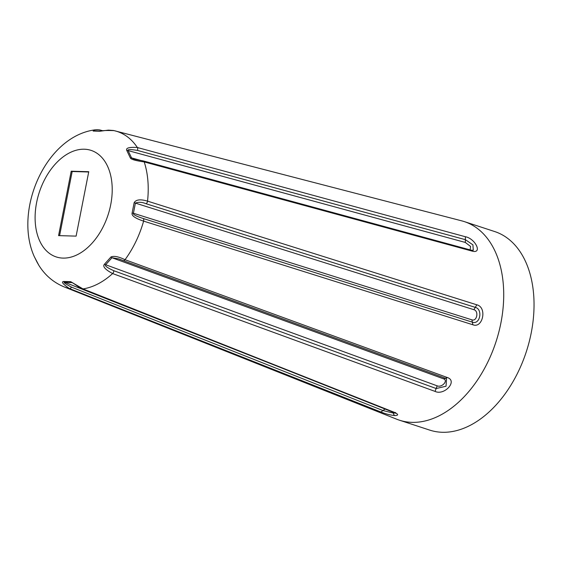 <?xml version="1.0" encoding="UTF-8"?>
<svg xmlns="http://www.w3.org/2000/svg" width="562" height="562" viewBox="0 0 562 562"><rect width="100%" height="100%" fill="white"/><g stroke="black" fill="none" stroke-linecap="round" stroke-linejoin="round"><path stroke-width="0.84" d="M464.36 221.625A104.455 67.44 108.1 0 1 500.918 322.897A104.455 67.44 -71.9 0 1 399.371 420.172L429.698 430.099A104.455 67.44 -71.9 0 0 531.238 332.823A104.455 67.44 108.1 0 0 494.686 231.551L464.36 221.625M132.112 213.068L133.419 213.251L135.407 203.107C138.526 201.856 142.088 202.067 146.092 203.739L475.326 307.379C483.123 309.297 480.032 325.005 472.417 322.181L143.198 218.492C136.067 216.187 132.801 214.438 133.419 213.251L471.89 319.834C476.92 321.773 479.042 310.969 473.878 309.69L135.407 203.107A2.613 0.541 16.1 0 0 134.156 202.636C136.053 199.545 140.514 199.046 147.539 201.133L476.808 304.808C487.423 307.316 482.772 328.749 472.888 324.773L143.619 221.119C135.217 218.358 131.382 215.675 132.112 213.068L134.156 202.636M146.092 203.739A2.613 1.588 107.5 0 0 147.539 201.133A82.136 53.032 108.1 0 0 144.209 161.912C135.709 160.725 131.094 159.418 130.363 157.992L126.787 150.468C125.642 147.975 129.162 146.991 137.36 147.504L465.406 236.75C475.382 238.555 482.73 253.961 472.242 251.144L144.209 161.912A2.613 1.63 -74.8 0 0 143.317 160.936L134.121 159.116L131.564 157.901L140.008 160.205M126.787 150.468A2.613 1.819 -20.3 0 1 128.087 150.588C127.279 149.33 130.384 149.274 137.409 150.412L465.399 239.679L472.923 244.856L473.288 250.301L471.37 250.216L143.317 160.936M470.141 249.886L470.57 246.437L465.308 242.44L128.087 150.588L131.564 157.901A2.613 1.461 -29.9 0 0 130.363 157.992M94.571 130.883L97.331 130.932M137.409 150.412A2.613 1.63 105.2 0 0 137.36 147.504A82.136 53.032 108.1 0 0 115.217 130.904A82.136 53.032 108.1 0 0 114.044 130.623C106.274 130.342 101.68 130.553 100.247 131.255L93.144 131.051A2.613 2.129 -90.2 0 1 93.896 130.883L94.191 130.932M93.144 131.051L95.069 129.836C97.612 129.625 99.558 129.766 100.907 130.251L100.907 130.251A2.613 1.7 104.6 0 1 101.778 131.037M34.177 256.377L37.092 262.264A2.613 1.454 150.7 0 0 37.127 262.342A2.613 1.454 150.7 0 0 37.169 262.405M37.092 262.264L38.869 265.362C45.072 275.303 53.502 282.482 64.152 286.901L396.821 419.252A104.455 67.44 -71.9 0 0 411.96 422.35A104.455 67.44 108.1 0 0 499.253 330.407A104.455 67.44 108.1 0 0 461.753 220.859L113.594 130.51M395.227 412.915L393.533 413.133L383.024 410.562L71.5 287.133C65.445 283.915 63.148 282.286 64.623 282.243L388.335 410.105M63.632 281.478L70.735 281.688L82.986 288.91L394.51 412.403C398.514 414.313 398.648 415.374 394.91 415.592C390.239 415.1 385.581 413.906 380.917 412.009L69.386 288.517C62.972 284.154 61.054 281.808 63.632 281.478A2.613 2.129 88.8 0 0 64.623 282.243L72.168 282.623C75.076 284.161 79.319 287.899 82.389 288.847L395.852 413.33L395.515 412.494M70.735 281.688A2.613 1.763 93.9 0 0 71.529 282.447L72.877 282.981M58.574 235.618L76.109 236.124L88.754 171.705L71.212 171.199L58.574 235.618M100.247 131.255A2.613 1.763 -86.9 0 1 100.949 131.087L93.896 130.883M445.792 378.451L446.53 378.872L446.038 386.22L436.196 388.539L113.805 270.715C107.152 267.709 104.448 265.721 105.691 264.758L437.173 385.841C441.964 387.892 448.659 380.404 443.46 378.809L111.979 257.726L118.568 258.864L122.952 260.494A2.613 1.602 110.1 0 0 123.155 260.599L445.378 378.275L443.46 378.809M445.617 378.402L446.502 378.858M104.469 264.217A2.613 1.286 36.6 0 0 105.691 264.758L111.979 257.726A2.613 0.941 46.7 0 1 110.939 256.982C113.847 255.675 118.54 256.581 125.024 259.707L447.443 377.566C457.918 381.078 444.261 395.88 435.065 391.405L112.632 273.561C105.108 269.528 102.389 266.409 104.469 264.217L110.939 256.982M88.698 171.993L72.175 171.508L59.593 235.647M72.175 171.508L71.212 171.199M472.888 324.773L471.89 319.834M476.808 304.808L473.878 309.69M465.406 236.75L465.308 242.44M472.242 251.144L471.37 250.216M380.917 412.009L384.97 409.094M64.152 286.901A82.136 53.032 108.1 0 0 69.386 288.517A2.613 1.665 -68.4 0 0 71.5 287.133M66.962 281.478A2.613 1.96 91.7 0 0 67.876 282.264M62.979 258.099A56.052 36.193 108.1 0 1 36.607 202.587A56.052 36.193 108.1 0 1 84.342 149.218A56.052 36.193 108.1 0 1 110.714 204.73A56.052 36.193 108.1 0 1 62.979 258.099M96.46 131.108A2.613 1.96 -88.3 0 1 97.219 130.932M394.91 415.592A2.613 1.96 -88.3 0 1 393.533 413.133M394.51 412.403L393.955 412.332M113.805 270.715A2.613 1.609 -69.9 0 1 112.632 273.561A82.136 53.032 108.1 0 1 82.986 288.91A2.613 1.665 111.6 0 1 82.389 288.847M435.065 391.405L437.173 385.841M447.443 377.566L445.378 378.275M143.198 218.492A2.613 1.588 -72.5 0 1 143.619 221.119A82.136 53.032 108.1 0 1 125.024 259.707A2.613 1.602 110.1 0 1 123.155 260.599L118.603 258.878M38.869 265.362L34.261 256.567M95.062 129.836C45.648 136.285 13.474 210.371 34.261 256.574M100.949 131.087L108.417 130.124L113.524 130.496M100.907 130.251L103.169 130.834"/></g></svg>

